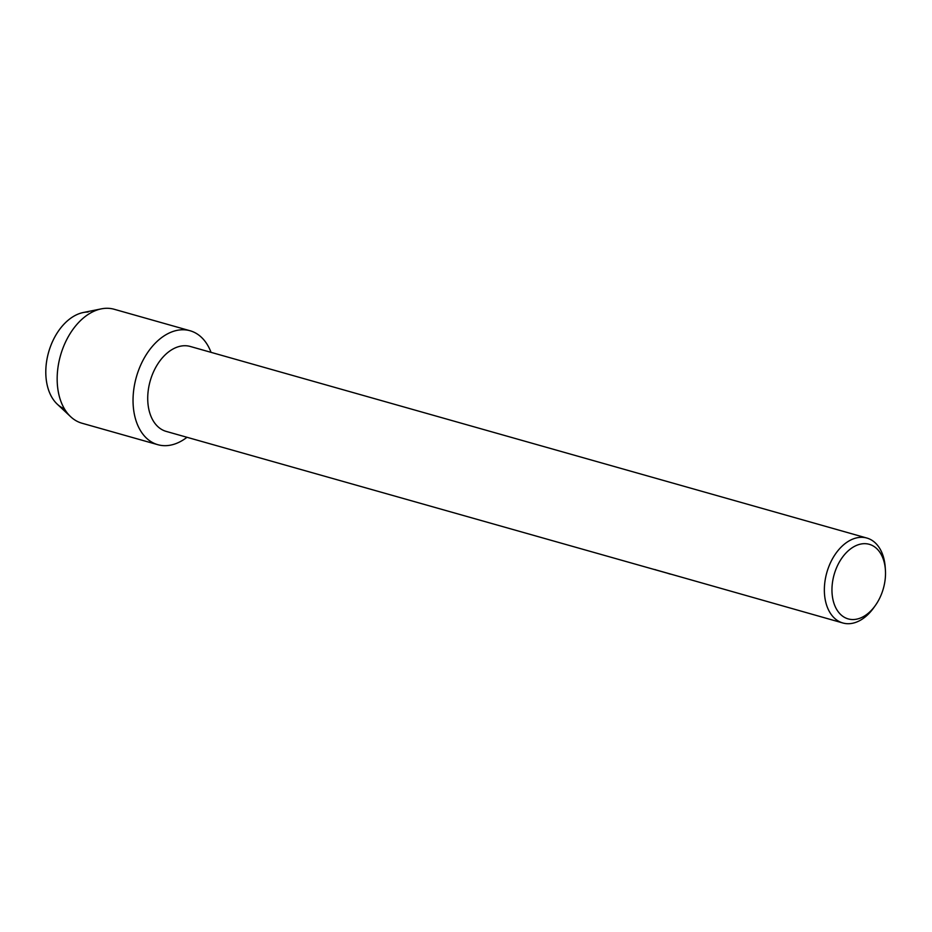<?xml version="1.0" encoding="UTF-8"?>
<svg xmlns="http://www.w3.org/2000/svg" width="932" height="932" viewBox="0 0 932 932"><rect width="100%" height="100%" fill="white"/><g stroke="black" fill="none" stroke-linecap="round" stroke-linejoin="round"><path stroke-width="1.4" d="M64.448 408.868A50.328 33.214 -74.2 0 1 47.905 354.917A50.328 33.214 -74.2 0 1 88.109 312.022M663.281 572.038L166.187 431.4A44.142 29.137 -74.2 0 1 149.19 384.986A44.142 29.137 -74.2 0 1 184.827 345.725A44.142 29.137 -74.2 0 1 190.245 346.459L866.865 538.044A44.142 29.137 -74.2 0 1 885.214 567.192L885.4 569.918A38.76 25.583 -74.2 0 1 875.311 605.544A38.76 25.583 -74.2 0 1 852.931 619.547A38.76 25.583 -74.2 0 1 832.591 581.685A38.76 25.583 -74.2 0 1 864.535 543.671A38.76 25.583 -74.2 0 1 885.4 569.918M165.081 445.682A59.205 39.074 -74.2 0 1 134.01 387.84A59.205 39.074 -74.2 0 1 182.812 329.765A59.205 39.074 -74.2 0 1 211.04 352.354A59.205 39.074 -74.2 0 0 190.081 330.755A59.205 39.074 -74.2 0 0 182.812 329.765A59.205 39.074 -74.2 0 0 135.012 382.435A59.205 39.074 -74.2 0 0 157.823 444.692A59.205 39.074 -74.2 0 0 165.081 445.682A59.205 39.074 -74.2 0 0 186.983 437.294A59.205 39.074 -74.2 0 1 165.081 445.682M875.311 605.544L873.727 607.769A44.142 29.137 -74.2 0 1 848.237 623.718A44.142 29.137 -74.2 0 1 842.819 622.972A44.142 29.137 -74.2 0 1 825.822 576.57A44.142 29.137 -74.2 0 1 861.459 537.31A44.142 29.137 -74.2 0 1 866.865 538.044M654.742 569.627L655.359 569.615M654.462 569.487L842.819 622.972M670.294 574.124L667.592 573.285M157.823 444.692L81.946 423.21A59.205 39.074 -74.2 0 1 70.692 416.744A59.205 39.074 -74.2 0 1 60.475 355.593A59.205 39.074 -74.2 0 1 101.239 308.876A59.205 39.074 -74.2 0 1 106.947 308.282A59.205 39.074 -74.2 0 1 114.205 309.273L190.081 330.755M70.692 416.744L57.295 404.208A50.328 33.214 -74.2 0 1 48.604 352.238A50.328 33.214 -74.2 0 1 83.251 312.523L101.239 308.876M654.217 569.464L666.788 573.029"/></g></svg>
